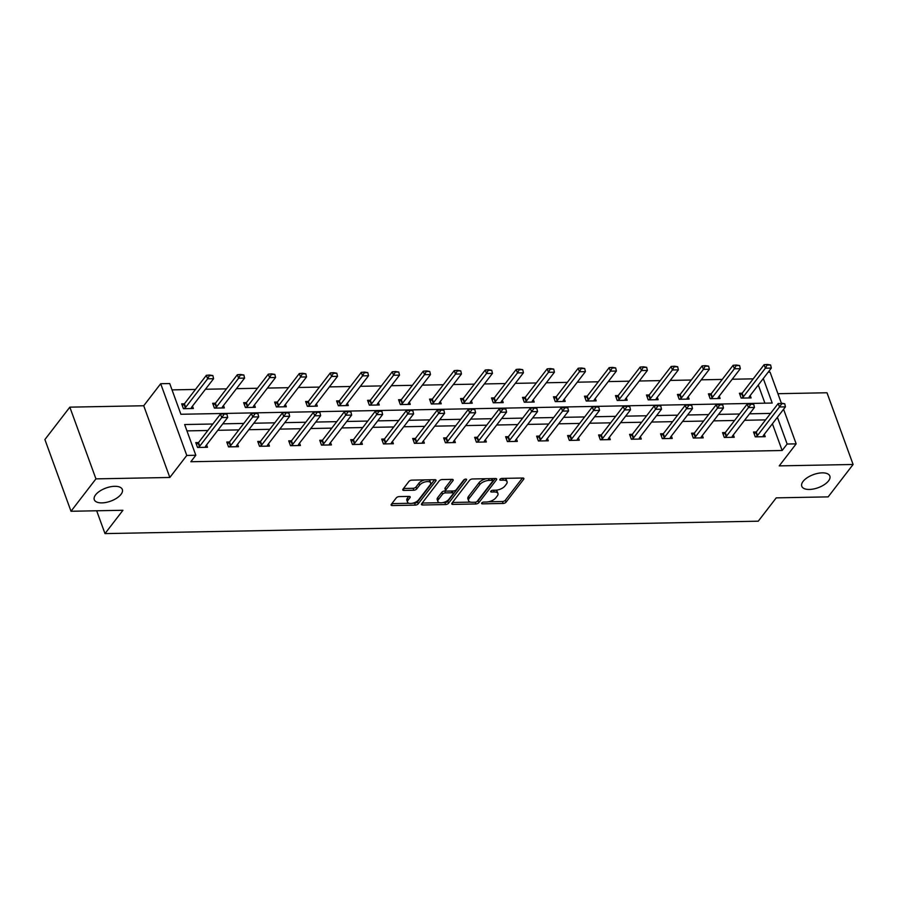 <?xml version="1.0" encoding="UTF-8"?>
<svg xmlns="http://www.w3.org/2000/svg" width="898" height="898" viewBox="0 0 898 898"><rect width="100%" height="100%" fill="white"/><g stroke="black" fill="none" stroke-linecap="round" stroke-linejoin="round"><path stroke-width="1.35" d="M121.017 494.36A14.929 6.96 160 0 0 122.33 489.489A14.929 6.96 160 0 0 110.409 486.795A14.929 6.96 160 0 0 95.592 494.843A14.929 6.96 160 0 0 94.279 499.703A14.929 6.96 160 0 0 106.2 502.397A14.929 6.96 160 0 0 121.017 494.36M828.517 480.913A14.929 6.96 160 0 0 829.831 476.041A14.929 6.96 160 0 0 817.91 473.347A14.929 6.96 160 0 0 803.093 481.395A14.929 6.96 160 0 0 801.779 486.256A14.929 6.96 160 0 0 813.7 488.961A14.929 6.96 160 0 0 828.517 480.913M481.732 502.981A1.605 0.752 160 0 0 481.597 503.509A1.605 0.752 160 0 0 482.417 503.845L503.127 503.452A2.29 1.066 160 0 0 506.057 502.15L523.68 479.251A2.29 1.066 160 0 0 523.882 478.511A2.29 1.066 160 0 0 522.715 478.017L501.993 478.41A1.605 0.752 160 0 0 499.939 479.33A1.605 0.752 160 0 0 499.804 479.846A1.605 0.752 160 0 0 500.624 480.194L503.307 480.138A7.33 3.412 160 0 1 507.056 481.71A7.33 3.412 160 0 1 506.405 484.089L504.945 485.998A7.33 3.412 160 0 1 495.573 490.185L492.89 490.241A1.605 0.752 160 0 0 490.836 491.161A1.605 0.752 160 0 0 490.701 491.677A1.605 0.752 160 0 0 491.52 492.025L494.203 491.969A7.33 3.412 160 0 1 497.952 493.541A7.33 3.412 160 0 1 497.301 495.921L495.831 497.829A7.33 3.412 160 0 1 486.469 502.016L483.786 502.072A1.605 0.752 160 0 0 481.732 502.981M69.842 407.153L95.94 478.87L169.834 477.467L143.725 405.75L69.842 407.153L44.9 439.549L71.009 511.265L122.947 510.277L104.987 533.603L758.271 521.188L776.22 497.862L828.158 496.875L853.1 464.479L826.991 392.763L777.915 393.694M71.009 511.265L95.94 478.87M399.195 496.594A2.29 1.066 160 0 0 396.265 497.907L391.315 504.328A2.29 1.066 160 0 0 391.124 505.069A2.29 1.066 160 0 0 392.291 505.563L415.291 505.125A2.29 1.066 160 0 0 418.221 503.812L435.844 480.924A2.29 1.066 160 0 0 436.046 480.172A2.29 1.066 160 0 0 434.879 479.689L411.868 480.127A2.29 1.066 160 0 0 408.949 481.429L402.966 489.197A2.29 1.066 160 0 0 402.775 489.938A2.29 1.066 160 0 0 403.943 490.431L413.787 490.241A2.29 1.066 160 0 0 416.717 488.927L419.68 485.088A6.118 2.851 160 0 1 425.753 481.777A6.118 2.851 160 0 1 430.647 482.888A6.118 2.851 160 0 1 430.108 484.886L418.502 499.962A6.118 2.851 160 0 1 412.429 503.262A6.118 2.851 160 0 1 407.535 502.15A6.118 2.851 160 0 1 408.074 500.152L410.004 497.649A2.29 1.066 160 0 0 410.206 496.897A2.29 1.066 160 0 0 409.039 496.414L399.195 496.594M783.584 409.275L796.167 443.859L779.217 465.882L853.1 464.479M796.167 443.859L787.131 444.027L777.399 417.301M212.837 424.002L184.64 424.541L195.82 455.264L190.836 461.74L782.147 450.504L787.131 444.027M195.82 455.264L186.784 455.432L160.686 383.715L169.722 383.547L180.902 414.27L772.213 403.034L763.289 378.529M169.834 477.467L186.784 455.432M451.952 503.172A2.29 1.066 160 0 0 451.75 503.924A2.29 1.066 160 0 0 452.929 504.407L475.929 503.969A2.29 1.066 160 0 0 478.859 502.667L496.482 479.768A2.29 1.066 160 0 0 496.684 479.027A2.29 1.066 160 0 0 495.516 478.533L472.505 478.971A2.29 1.066 160 0 0 469.575 480.284L451.952 503.172M445.61 504.553L422.61 504.99A2.29 1.066 160 0 1 421.431 504.496A2.29 1.066 160 0 1 421.633 503.756L439.257 480.857A2.29 1.066 160 0 1 442.186 479.543L452.031 479.364A2.29 1.066 160 0 1 453.209 479.846A2.29 1.066 160 0 1 453.007 480.598L445.857 489.881A2.29 1.066 160 0 0 445.655 490.622A2.29 1.066 160 0 0 446.834 491.116L453.355 490.993A2.29 1.066 160 0 0 456.285 489.679L463.727 480.015A1.605 0.752 160 0 1 465.321 479.15A1.605 0.752 160 0 1 466.601 479.442A1.605 0.752 160 0 1 466.455 479.97L448.54 503.239A2.29 1.066 160 0 1 445.61 504.553L444.903 502.611L442.602 502.656M96.681 510.782L104.987 533.603M215.419 403.213L212.646 403.269L214.42 408.107L224.343 407.916L223.467 405.514M277.392 402.035L274.62 402.091L276.382 406.929L286.316 406.749L285.441 404.336M339.365 400.856L336.593 400.912L338.355 405.75L348.289 405.57L347.414 403.157M401.327 399.677L398.566 399.733L400.328 404.571L410.263 404.392L409.387 401.978M463.301 398.499L460.539 398.555L462.302 403.404L472.236 403.213L471.36 400.811M525.274 397.32L522.513 397.376L524.275 402.225L534.198 402.035L533.322 399.632M587.247 396.141L584.475 396.198L586.237 401.047L596.171 400.856L595.295 398.454M649.22 394.963L646.448 395.019L648.21 399.868L658.144 399.677L657.269 397.275M711.182 393.784L708.421 393.84L710.183 398.69L720.117 398.499L719.242 396.097M764.916 403.168L758.305 385.006M753.231 378.844L732.218 379.237M722.239 379.427L701.226 379.832M691.258 380.022L670.245 380.415M660.266 380.606L639.253 381.01M629.285 381.19L608.272 381.594M598.304 381.785L577.291 382.189M567.312 382.368L546.298 382.773M536.331 382.963L515.317 383.356M505.338 383.547L484.325 383.951M474.357 384.142L453.344 384.535M443.376 384.726L422.363 385.13M412.384 385.321L391.371 385.713M381.403 385.904L360.39 386.308M350.411 386.499L329.398 386.892M319.43 387.083L298.417 387.487M288.449 387.678L267.436 388.071M257.457 388.262L236.443 388.666M226.476 388.856L205.462 389.249M195.483 389.44L172.023 389.889M742.175 393.201L739.402 393.257L741.164 398.095L751.098 397.915L750.223 395.502M686.936 399.127L687.206 398.162A2.335 1.089 -20 0 1 687.419 397.769L709.364 369.269L703.403 369.381L702.135 365.89L680.19 394.402L677.44 394.435L679.202 399.273L689.125 399.082L688.25 396.68M624.963 400.306L625.233 399.341A2.335 1.089 -20 0 1 625.446 398.948L647.391 370.447L641.43 370.56L640.162 367.069L618.217 395.58L615.467 395.614L617.229 400.452L627.163 400.261L626.288 397.859M562.99 401.485L563.259 400.519A2.335 1.089 -20 0 1 563.473 400.126L585.417 371.626L579.457 371.738L578.189 368.247L556.244 396.748L553.494 396.781L555.256 401.631L565.19 401.44L564.314 399.038M501.017 402.663L501.297 401.698A2.335 1.089 -20 0 1 501.499 401.305L523.444 372.793L517.484 372.917L516.215 369.426L494.27 397.926L491.52 397.96L493.283 402.809L503.217 402.618L502.341 400.216M432.32 399.094L429.547 399.139L431.309 403.988L441.244 403.797L440.368 401.395M370.346 400.272L367.585 400.317L369.347 405.166L379.27 404.976L378.395 402.573M315.108 406.199L315.378 405.234A2.335 1.089 -20 0 1 315.591 404.841L337.536 376.329L331.575 376.442L330.307 372.951L308.362 401.462L305.612 401.496L307.374 406.345L317.308 406.154L316.433 403.752M253.135 407.378L253.404 406.412A2.335 1.089 -20 0 1 253.618 406.019L275.563 377.508L269.602 377.62L268.334 374.129L246.389 402.641L243.639 402.674L245.401 407.524L255.335 407.333L254.46 404.931M191.162 408.556L191.442 407.591A2.335 1.089 -20 0 1 191.644 407.198L213.589 378.687L207.629 378.799L206.36 375.308L184.416 403.819L181.665 403.853L183.428 408.702L193.362 408.511L192.486 406.109M768.183 372.176L770.069 372.131L781.383 403.236M143.725 405.75L160.686 383.715M770.574 413.406L749.561 413.81M739.582 414L718.568 414.393M708.601 414.584L687.587 414.988M677.62 415.168L656.606 415.572M646.627 415.763L625.614 416.156M615.646 416.346L594.633 416.751M584.654 416.941L563.641 417.334M553.673 417.525L532.66 417.929M522.692 418.12L501.679 418.513M491.7 418.704L470.687 419.108M460.719 419.299L439.706 419.692M429.727 419.882L408.713 420.286M398.746 420.477L377.732 420.87M367.765 421.061L346.751 421.465M336.772 421.656L315.759 422.049M305.791 422.24L284.778 422.644M274.799 422.823L253.786 423.227M243.818 423.418L222.805 423.822M765.579 419.882L744.577 420.286M734.598 420.477L713.584 420.87M703.617 421.061L682.603 421.465M672.624 421.656L651.611 422.049M641.643 422.24L620.63 422.644M610.651 422.835L589.649 423.227M579.67 423.418L558.657 423.822M548.689 424.013L527.676 424.406M517.697 424.597L496.684 425.001M486.716 425.181L465.703 425.585M455.724 425.775L434.722 426.168M424.743 426.359L403.73 426.763M393.762 426.954L372.749 427.347M362.77 427.538L341.756 427.942M331.789 428.133L310.775 428.526M300.796 428.716L279.794 429.121M269.815 429.311L248.802 429.704M238.834 429.895L217.821 430.299M207.842 430.49L186.952 430.883M782.147 450.504L772.415 423.777M206.596 444.869L207.472 447.283L197.538 447.462L195.775 442.624L198.548 442.568M237.577 444.286L238.453 446.688L228.53 446.878L226.767 442.029L229.529 441.984M268.569 443.691L269.445 446.104L259.511 446.284L257.748 441.446L260.51 441.389M299.55 443.107L300.426 445.509L290.492 445.7L288.729 440.851L291.502 440.806M330.543 442.523L331.418 444.925L321.484 445.116L319.722 440.267L322.483 440.211M361.524 441.928L362.399 444.33L352.465 444.521L350.703 439.672L353.475 439.627L375.398 411.138L381.908 411.396L378.72 410.88M392.505 441.345L393.38 443.747L383.457 443.938L381.695 439.088L384.456 439.032M423.497 440.75L424.372 443.152L414.438 443.343L412.676 438.493L415.437 438.449L437.371 409.959L443.881 410.218L440.682 409.701M454.478 440.166L455.353 442.568L445.419 442.759L443.657 437.91L446.429 437.854M485.47 439.571L486.346 441.973L476.411 442.164L474.649 437.326L477.41 437.27L499.344 408.781L505.855 409.05L502.656 408.523M516.451 438.987L517.327 441.389L507.392 441.58L505.63 436.731L508.403 436.675M547.432 438.392L548.308 440.806L538.385 440.985L536.622 436.147L539.384 436.091L561.317 407.602L567.817 407.872L564.629 407.344M578.424 437.809L579.3 440.211L569.366 440.402L567.603 435.552L570.365 435.496M609.405 437.214L610.281 439.627L600.347 439.807L598.584 434.969L601.357 434.913M640.397 436.63L641.273 439.032L631.339 439.223L629.577 434.374L632.338 434.329M671.378 436.035L672.254 438.449L662.32 438.628L660.558 433.79L663.33 433.734M702.359 435.451L703.235 437.854L693.312 438.044L691.55 433.195L694.311 433.15L716.245 404.661L722.744 404.919L719.556 404.403M733.352 434.868L734.227 437.27L724.293 437.461L722.531 432.611L725.292 432.555L747.226 404.066L753.736 404.336L750.537 403.808M764.333 434.273L765.208 436.675L755.274 436.866L753.512 432.017L756.284 431.972L778.218 403.483L784.717 403.741L781.529 403.224M497.952 493.541L497.245 491.599A7.33 3.412 160 0 0 495.269 490.196M507.056 481.71L506.349 479.768A7.33 3.412 160 0 0 504.373 478.365M488.546 501.78L502.42 501.522A2.29 1.066 160 0 0 505.35 500.208L522.434 478.028M476.849 501.656A2.29 1.066 160 0 0 478.151 500.725L495.236 478.544M452.502 502.465L470.552 502.128M475.154 502.229A1.605 0.752 160 0 0 477.208 501.32L492.676 481.216A1.605 0.752 160 0 0 492.822 480.699A1.605 0.752 160 0 0 491.992 480.351L489.174 480.408A7.33 3.412 160 0 0 479.801 484.594L469.227 498.334A7.33 3.412 160 0 0 468.576 500.725A7.33 3.412 160 0 0 472.326 502.285L475.154 502.229M492.822 480.699L492.115 478.757A1.605 0.752 160 0 0 492.003 478.6M486.379 478.713A7.33 3.412 160 0 0 479.094 482.664L479.801 484.594M468.576 500.725L467.869 498.783A7.33 3.412 160 0 1 468.52 496.392L479.094 482.664M439.683 502.712L422.183 503.048M451.75 479.364L445.15 487.94A2.29 1.066 160 0 0 444.948 488.692L445.655 490.622M464.76 479.319L447.833 501.297L448.54 503.239M438.437 499.513A6.118 2.851 160 0 0 437.898 501.511A6.118 2.851 160 0 0 442.793 502.622A6.118 2.851 160 0 0 448.877 499.322L452.962 494.012A2.29 1.066 160 0 0 453.164 493.26A2.29 1.066 160 0 0 451.986 492.778L445.453 492.901A2.29 1.066 160 0 0 442.534 494.203L438.437 499.513L437.741 497.582A6.118 2.851 160 0 0 437.203 499.569L437.898 501.511M453.164 493.26L452.457 491.318A2.29 1.066 160 0 0 452.177 491.015M437.741 497.582L441.827 492.272A2.29 1.066 160 0 1 444.757 490.959L445.936 490.937M444.903 502.611A2.29 1.066 160 0 0 447.833 501.297M407.535 502.15L406.828 500.208A6.118 2.851 160 0 1 407.366 498.222L408.758 496.414M430.647 482.888L429.94 480.946A6.118 2.851 160 0 0 428.413 479.813M424.889 479.88A6.118 2.851 160 0 0 418.973 483.146L419.68 485.088M403.516 488.478L413.08 488.299A2.29 1.066 160 0 0 416.01 486.997L418.973 483.146M412.586 503.228L414.595 503.183A2.29 1.066 160 0 0 417.514 501.881L434.598 479.689M391.865 503.621L409.061 503.295M748.898 397.949L749.179 396.983A2.335 1.089 -20 0 1 749.381 396.59L771.326 368.09L765.377 368.202L743.432 396.714A2.335 1.089 -20 0 1 743.028 397.107L741.804 398.083M767.633 365.037L770.607 364.981L767.42 364.453L765.377 368.202L764.097 364.711L742.152 393.223A2.335 1.089 -20 0 1 741.759 393.616L740.042 394.997M771.326 368.09L770.607 364.981M767.42 364.453L764.097 364.711M784.717 403.741L785.436 406.85L763.491 435.362A2.335 1.089 160 0 0 763.289 435.755L763.008 436.72M755.914 436.855L757.137 435.867A2.335 1.089 160 0 0 757.542 435.474L779.486 406.974L778.218 403.483M754.152 433.768L755.869 432.387A2.335 1.089 160 0 0 756.273 431.983L757.542 435.474M785.436 406.85L779.486 406.974L781.743 403.797M717.917 398.544L718.187 397.578A2.335 1.089 -20 0 1 718.4 397.185L740.345 368.674L734.384 368.786L712.44 397.298A2.335 1.089 -20 0 1 712.047 397.691L710.823 398.678M736.641 365.621L739.626 365.565L736.427 365.037L734.384 368.786L733.116 365.295L711.171 393.807A2.335 1.089 -20 0 1 710.778 394.2L709.05 395.58M740.345 368.674L739.626 365.565M736.427 365.037L733.116 365.295M705.66 366.216L708.634 366.159L705.446 365.632L703.403 369.381L681.459 397.881A2.335 1.089 -20 0 1 681.066 398.285L679.831 399.262M681.459 397.881L680.19 394.402A2.335 1.089 -20 0 1 679.786 394.794L678.069 396.175M709.364 369.269L708.634 366.159M705.446 365.632L702.135 365.89M753.736 404.336L754.455 407.445L732.51 435.957A2.335 1.089 160 0 0 732.297 436.338L732.027 437.304M724.933 437.438L726.156 436.462A2.335 1.089 160 0 0 726.549 436.069L748.494 407.557L747.226 404.066M723.159 434.351L724.888 432.971A2.335 1.089 160 0 0 725.281 432.578L726.549 436.069M754.455 407.445L748.494 407.557L750.75 404.392M722.744 404.919L723.474 408.029L701.529 436.54A2.335 1.089 160 0 0 701.316 436.933L701.046 437.898M693.941 438.033L695.175 437.045A2.335 1.089 160 0 0 695.568 436.653L717.513 408.141L716.245 404.661M692.178 434.946L693.896 433.554A2.335 1.089 160 0 0 694.3 433.162L695.568 436.653M723.474 408.029L717.513 408.141L719.769 404.976M655.944 399.722L656.225 398.757A2.335 1.089 -20 0 1 656.427 398.364L678.372 369.853L672.411 369.965L650.466 398.476A2.335 1.089 -20 0 1 650.073 398.869L648.85 399.857M674.667 366.799L677.653 366.743L674.465 366.216L672.411 369.965L671.143 366.474L649.198 394.985A2.335 1.089 -20 0 1 648.805 395.378L647.088 396.759M678.372 369.853L677.653 366.743M674.465 366.216L671.143 366.474M691.763 405.514L688.575 404.987L691.763 405.514L692.481 408.624L670.537 437.135A2.335 1.089 160 0 0 670.335 437.517L670.054 438.482M662.96 438.617L664.183 437.64A2.335 1.089 160 0 0 664.576 437.247L686.521 408.736L685.253 405.245L688.575 404.987M661.197 435.53L662.915 434.149A2.335 1.089 160 0 0 663.308 433.756L685.253 405.245M692.481 408.624L686.521 408.736L688.788 405.57M643.686 367.394L646.672 367.338L643.473 366.811L641.43 370.56L619.485 399.06A2.335 1.089 -20 0 1 619.092 399.464L617.869 400.441M619.485 399.06L618.217 395.58A2.335 1.089 -20 0 1 617.824 395.973L616.095 397.354M647.391 370.447L646.672 367.338M643.473 366.811L640.162 367.069M660.782 406.098L657.583 405.57L660.782 406.098L661.5 409.207L639.556 437.719A2.335 1.089 160 0 0 639.342 438.112L639.073 439.077M631.979 439.212L633.202 438.224A2.335 1.089 160 0 0 633.595 437.831L655.54 409.32L654.272 405.84L657.583 405.57M630.205 436.125L631.934 434.733A2.335 1.089 160 0 0 632.327 434.34L654.272 405.84M661.5 409.207L655.54 409.32L657.796 406.154M593.971 400.901L594.251 399.936A2.335 1.089 -20 0 1 594.454 399.543L616.398 371.031L610.449 371.143L588.504 399.655A2.335 1.089 -20 0 1 588.1 400.048L586.877 401.036M612.705 367.978L615.68 367.922L612.492 367.394L610.449 371.143L609.17 367.652L587.225 396.164A2.335 1.089 -20 0 1 586.832 396.557L585.114 397.937M616.398 371.031L615.68 367.922M612.492 367.394L609.17 367.652M629.79 406.693L626.602 406.165L629.79 406.693L630.508 409.802L608.563 438.303A2.335 1.089 160 0 0 608.361 438.695L608.081 439.661M600.986 439.796L602.21 438.819A2.335 1.089 160 0 0 602.614 438.426L624.559 409.915L623.291 406.424L626.602 406.165M599.224 436.709L600.942 435.328A2.335 1.089 160 0 0 601.346 434.935L623.291 406.424M630.508 409.802L624.559 409.915L626.815 406.749M581.713 368.573L584.699 368.506L581.5 367.989L579.457 371.738L557.512 400.239A2.335 1.089 -20 0 1 557.119 400.631L555.896 401.619M557.512 400.239L556.244 396.748A2.335 1.089 -20 0 1 555.851 397.152L554.122 398.532M585.417 371.626L584.699 368.506M581.5 367.989L578.189 368.247M598.809 407.277L595.61 406.749L598.809 407.277L599.527 410.386L577.582 438.898A2.335 1.089 160 0 0 577.369 439.29L577.1 440.256M570.005 440.39L571.229 439.403A2.335 1.089 160 0 0 571.622 439.01L593.567 410.498L592.298 407.007L595.61 406.749M568.232 437.292L569.961 435.912A2.335 1.089 160 0 0 570.353 435.519L592.298 407.007M599.527 410.386L593.567 410.498L595.823 407.333M532.009 402.079L532.278 401.114A2.335 1.089 -20 0 1 532.492 400.721L554.436 372.21L548.476 372.322L526.531 400.834A2.335 1.089 -20 0 1 526.138 401.226L524.903 402.214M550.732 369.157L553.707 369.1L550.519 368.573L548.476 372.322L547.208 368.831L525.263 397.343A2.335 1.089 -20 0 1 524.859 397.735L523.141 399.116M554.436 372.21L553.707 369.1M550.519 368.573L547.208 368.831M567.817 407.872L568.546 410.981L546.601 439.481A2.335 1.089 160 0 0 546.388 439.874L546.119 440.839M539.013 440.974L540.248 439.998A2.335 1.089 160 0 0 540.641 439.593L562.586 411.093L561.317 407.602M537.251 437.887L538.968 436.507A2.335 1.089 160 0 0 539.372 436.114L540.641 439.593M568.546 410.981L562.586 411.093L564.842 407.928M519.74 369.74L522.726 369.684L519.538 369.168L517.484 372.917L495.539 401.417A2.335 1.089 -20 0 1 495.146 401.81L493.922 402.798M495.539 401.417L494.27 397.926A2.335 1.089 -20 0 1 493.878 398.33L492.16 399.711M523.444 372.793L522.726 369.684M519.538 369.168L516.215 369.426M536.836 408.455L533.648 407.928L536.836 408.455L537.554 411.565L515.609 440.076A2.335 1.089 160 0 0 515.407 440.469L515.126 441.434M508.032 441.569L509.256 440.581A2.335 1.089 160 0 0 509.649 440.188L531.594 411.677L530.325 408.186L533.648 407.928M506.27 438.471L507.987 437.09A2.335 1.089 160 0 0 508.38 436.697L530.325 408.186M537.554 411.565L531.594 411.677L533.861 408.511M470.036 403.247L470.305 402.282A2.335 1.089 -20 0 1 470.518 401.9L492.463 373.388L486.503 373.501L464.558 402.012A2.335 1.089 -20 0 1 464.165 402.405L462.941 403.382M488.759 370.335L491.745 370.279L488.546 369.751L486.503 373.501L485.234 370.01L463.289 398.521A2.335 1.089 -20 0 1 462.897 398.914L461.168 400.295M492.463 373.388L491.745 370.279M488.546 369.751L485.234 370.01M505.855 409.05L506.573 412.16L484.628 440.66A2.335 1.089 160 0 0 484.415 441.053L484.145 442.018M477.051 442.153L478.275 441.176A2.335 1.089 160 0 0 478.668 440.772L500.613 412.272L499.344 408.781M475.278 439.066L477.006 437.685A2.335 1.089 160 0 0 477.399 437.292L478.668 440.772M506.573 412.16L500.613 412.272L502.869 409.106M439.043 403.842L439.324 402.876A2.335 1.089 -20 0 1 439.526 402.484L461.471 373.972L455.522 374.084L433.577 402.596A2.335 1.089 -20 0 1 433.173 402.989L431.949 403.977M457.778 370.919L460.753 370.863L457.565 370.346L455.522 374.084L454.242 370.605L432.297 399.105A2.335 1.089 -20 0 1 431.904 399.498L430.187 400.89M461.471 373.972L460.753 370.863M457.565 370.346L454.242 370.605M474.862 409.634L471.675 409.106L474.862 409.634L475.581 412.743L453.636 441.255A2.335 1.089 160 0 0 453.434 441.648L453.153 442.613M446.059 442.748L447.283 441.76A2.335 1.089 160 0 0 447.687 441.367L469.632 412.856L468.363 409.365L471.675 409.106M444.297 439.65L446.014 438.269A2.335 1.089 160 0 0 446.418 437.876L468.363 409.365M475.581 412.743L469.632 412.856L471.888 409.69M408.062 404.426L408.332 403.46A2.335 1.089 -20 0 1 408.545 403.079L430.49 374.567L424.529 374.679L402.585 403.191A2.335 1.089 -20 0 1 402.192 403.584L400.968 404.56M426.786 371.514L429.772 371.458L426.572 370.93L424.529 374.679L423.261 371.188L401.316 399.7A2.335 1.089 -20 0 1 400.923 400.093L399.195 401.473M430.49 374.567L429.772 371.458M426.572 370.93L423.261 371.188M443.881 410.218L444.6 413.338L422.655 441.838A2.335 1.089 160 0 0 422.442 442.231L422.172 443.197M415.078 443.331L416.302 442.344A2.335 1.089 160 0 0 416.694 441.951L438.639 413.45L437.371 409.959M413.305 440.245L415.033 438.864A2.335 1.089 160 0 0 415.426 438.471L416.694 441.951M444.6 413.338L438.639 413.45L440.896 410.285M377.081 405.02L377.351 404.055A2.335 1.089 -20 0 1 377.564 403.662L399.509 375.151L393.549 375.263L371.604 403.774A2.335 1.089 -20 0 1 371.211 404.167L369.976 405.155M395.805 372.098L398.779 372.041L395.591 371.514L393.549 375.263L392.28 371.783L370.335 400.284A2.335 1.089 -20 0 1 369.931 400.676L368.214 402.068M399.509 375.151L398.779 372.041M395.591 371.514L392.28 371.783M412.889 410.813L409.701 410.285L412.889 410.813L413.619 413.922L391.674 442.433A2.335 1.089 160 0 0 391.461 442.826L391.191 443.792M384.086 443.926L385.321 442.939A2.335 1.089 160 0 0 385.713 442.546L407.658 414.034L406.39 410.543L409.701 410.285M382.324 440.828L384.041 439.448A2.335 1.089 160 0 0 384.445 439.055L406.39 410.543M413.619 413.922L407.658 414.034L409.915 410.869M346.089 405.604L346.37 404.639A2.335 1.089 -20 0 1 346.572 404.246L368.517 375.746L362.556 375.858L340.611 404.369A2.335 1.089 -20 0 1 340.219 404.762L338.995 405.739M364.812 372.692L367.798 372.636L364.61 372.109L362.556 375.858L361.288 372.367L339.343 400.878A2.335 1.089 -20 0 1 338.95 401.271L337.233 402.652M368.517 375.746L367.798 372.636M364.61 372.109L361.288 372.367M381.908 411.396L382.627 414.506L360.682 443.017A2.335 1.089 160 0 0 360.48 443.41L360.199 444.375M353.105 444.51L354.328 443.522A2.335 1.089 160 0 0 354.721 443.129L376.666 414.629L375.398 411.138M351.343 441.423L353.06 440.042A2.335 1.089 160 0 0 353.453 439.638L354.721 443.129M382.627 414.506L376.666 414.629L378.934 411.452M333.832 373.276L336.817 373.22L333.618 372.692L331.575 376.442L309.63 404.953A2.335 1.089 -20 0 1 309.238 405.346L308.014 406.334M309.63 404.953L308.362 401.462A2.335 1.089 -20 0 1 307.969 401.855L306.24 403.236M337.536 376.329L336.817 373.22M333.618 372.692L330.307 372.951M350.927 411.991L347.728 411.464L350.927 411.991L351.646 415.101L329.701 443.612A2.335 1.089 160 0 0 329.487 443.994L329.218 444.959M322.124 445.094L323.347 444.117A2.335 1.089 160 0 0 323.74 443.724L345.685 415.213L344.417 411.722L347.728 411.464M320.35 442.007L322.079 440.626A2.335 1.089 160 0 0 322.472 440.233L344.417 411.722M351.646 415.101L345.685 415.213L347.941 412.047M284.116 406.783L284.397 405.817A2.335 1.089 -20 0 1 284.599 405.425L306.544 376.924L300.594 377.037L278.649 405.537A2.335 1.089 -20 0 1 278.245 405.941L277.022 406.917M302.851 373.871L305.825 373.815L302.637 373.287L300.594 377.037L299.315 373.546L277.37 402.057A2.335 1.089 -20 0 1 276.977 402.45L275.259 403.831M306.544 376.924L305.825 373.815M302.637 373.287L299.315 373.546M319.935 412.575L316.747 412.059L319.935 412.575L320.653 415.684L298.708 444.196A2.335 1.089 160 0 0 298.506 444.589L298.226 445.554M291.132 445.689L292.355 444.701A2.335 1.089 160 0 0 292.759 444.308L314.704 415.796L313.436 412.317L316.747 412.059M289.369 442.602L291.087 441.21A2.335 1.089 160 0 0 291.48 440.817L313.436 412.317M320.653 415.684L314.704 415.796L316.96 412.631M271.858 374.455L274.844 374.399L271.645 373.871L269.602 377.62L247.657 406.132A2.335 1.089 -20 0 1 247.264 406.525L246.041 407.512M247.657 406.132L246.389 402.641A2.335 1.089 -20 0 1 245.996 403.034L244.267 404.414M275.563 377.508L274.844 374.399M271.645 373.871L268.334 374.129M288.954 413.17L285.755 412.642L288.954 413.17L289.672 416.279L267.727 444.791A2.335 1.089 160 0 0 267.514 445.172L267.245 446.138M260.151 446.272L261.374 445.296A2.335 1.089 160 0 0 261.767 444.903L283.712 416.391L282.443 412.9L285.755 412.642M258.377 443.185L260.106 441.805A2.335 1.089 160 0 0 260.499 441.412L282.443 412.9M289.672 416.279L283.712 416.391L285.968 413.226M222.154 407.961L222.423 406.996A2.335 1.089 -20 0 1 222.637 406.603L244.582 378.103L238.621 378.215L216.676 406.715A2.335 1.089 -20 0 1 216.283 407.12L215.049 408.096M240.877 375.05L243.852 374.994L240.664 374.466L238.621 378.215L237.353 374.724L215.408 403.236A2.335 1.089 -20 0 1 215.004 403.629L213.286 405.009M244.582 378.103L243.852 374.994M240.664 374.466L237.353 374.724M257.962 413.754L254.774 413.226L257.962 413.754L258.691 416.863L236.746 445.374A2.335 1.089 160 0 0 236.533 445.767L236.264 446.733M229.158 446.867L230.393 445.879A2.335 1.089 160 0 0 230.786 445.487L252.731 416.975L251.462 413.495L254.774 413.226M227.396 443.78L229.113 442.388A2.335 1.089 160 0 0 229.518 441.996L251.462 413.495M258.691 416.863L252.731 416.975L254.987 413.81M209.885 375.633L212.871 375.577L209.683 375.05L207.629 378.799L185.684 407.31A2.335 1.089 -20 0 1 185.291 407.703L184.068 408.691M185.684 407.31L184.416 403.819A2.335 1.089 -20 0 1 184.023 404.212L182.305 405.593M213.589 378.687L212.871 375.577M209.683 375.05L206.36 375.308M226.981 414.348L223.793 413.821L226.981 414.348L227.699 417.458L205.754 445.958A2.335 1.089 160 0 0 205.552 446.351L205.272 447.316M198.177 447.451L199.401 446.474A2.335 1.089 160 0 0 199.794 446.082L221.739 417.57L220.47 414.079L223.793 413.821M196.415 444.364L198.132 442.983A2.335 1.089 160 0 0 198.525 442.591L220.47 414.079M227.699 417.458L221.739 417.57L224.006 414.405M482.002 502.723L482.417 503.845M500.208 479.061L500.624 480.194M491.105 490.892L491.52 492.025M493.563 490.229L494.203 491.969M502.667 478.398L503.307 480.138M523.242 478.062L523.68 479.251M505.35 500.208L506.057 502.15M502.42 501.522L503.127 503.452M496.055 478.578L496.482 479.768M478.151 500.725L478.859 502.667M475.289 502.229L475.929 503.969M452.311 502.712L452.929 504.407M491.363 478.612L491.992 480.351M488.534 478.668L489.174 480.408M468.52 496.392L469.227 498.334M421.993 503.295L422.61 504.99M452.57 479.409L453.007 480.598M445.15 487.94L445.857 489.881M466.152 479.128L466.455 479.97M451.357 491.026L451.986 492.778M444.757 490.959L445.453 492.901M441.827 492.272L442.534 494.203M409.578 496.459L410.004 497.649M407.366 498.222L408.074 500.152M416.01 486.997L416.717 488.927M413.08 488.299L413.787 490.241M403.325 488.736L403.943 490.431M435.418 479.734L435.844 480.924M417.514 501.881L418.221 503.812M414.595 503.183L415.291 505.125M391.674 503.868L392.291 505.563M741.759 393.616L743.028 397.107M742.152 393.223L743.432 396.714M757.137 435.867L755.869 432.387M710.778 394.2L712.047 397.691M711.171 393.807L712.44 397.298M679.786 394.794L681.066 398.285M726.156 436.462L724.888 432.971M695.175 437.045L693.896 433.554M648.805 395.378L650.073 398.869M649.198 394.985L650.466 398.476M664.576 437.247L663.308 433.756M664.183 437.64L662.915 434.149M617.824 395.973L619.092 399.464M633.595 437.831L632.327 434.34M633.202 438.224L631.934 434.733M586.832 396.557L588.1 400.048M587.225 396.164L588.504 399.655M602.614 438.426L601.346 434.935M602.21 438.819L600.942 435.328M555.851 397.152L557.119 400.631M571.622 439.01L570.353 435.519M571.229 439.403L569.961 435.912M524.859 397.735L526.138 401.226M525.263 397.343L526.531 400.834M540.248 439.998L538.968 436.507M493.878 398.33L495.146 401.81M509.649 440.188L508.38 436.697M509.256 440.581L507.987 437.09M462.897 398.914L464.165 402.405M463.289 398.521L464.558 402.012M478.275 441.176L477.006 437.685M431.904 399.498L433.173 402.989M432.297 399.105L433.577 402.596M447.687 441.367L446.418 437.876M447.283 441.76L446.014 438.269M400.923 400.093L402.192 403.584M401.316 399.7L402.585 403.191M416.302 442.344L415.033 438.864M369.931 400.676L371.211 404.167M370.335 400.284L371.604 403.774M385.713 442.546L384.445 439.055M385.321 442.939L384.041 439.448M338.95 401.271L340.219 404.762M339.343 400.878L340.611 404.369M354.328 443.522L353.06 440.042M307.969 401.855L309.238 405.346M323.74 443.724L322.472 440.233M323.347 444.117L322.079 440.626M276.977 402.45L278.245 405.941M277.37 402.057L278.649 405.537M292.759 444.308L291.48 440.817M292.355 444.701L291.087 441.21M245.996 403.034L247.264 406.525M261.767 444.903L260.499 441.412M261.374 445.296L260.106 441.805M215.004 403.629L216.283 407.12M215.408 403.236L216.676 406.715M230.786 445.487L229.518 441.996M230.393 445.879L229.113 442.388M184.023 404.212L185.291 407.703M199.794 446.082L198.525 442.591M199.401 446.474L198.132 442.983"/></g></svg>
